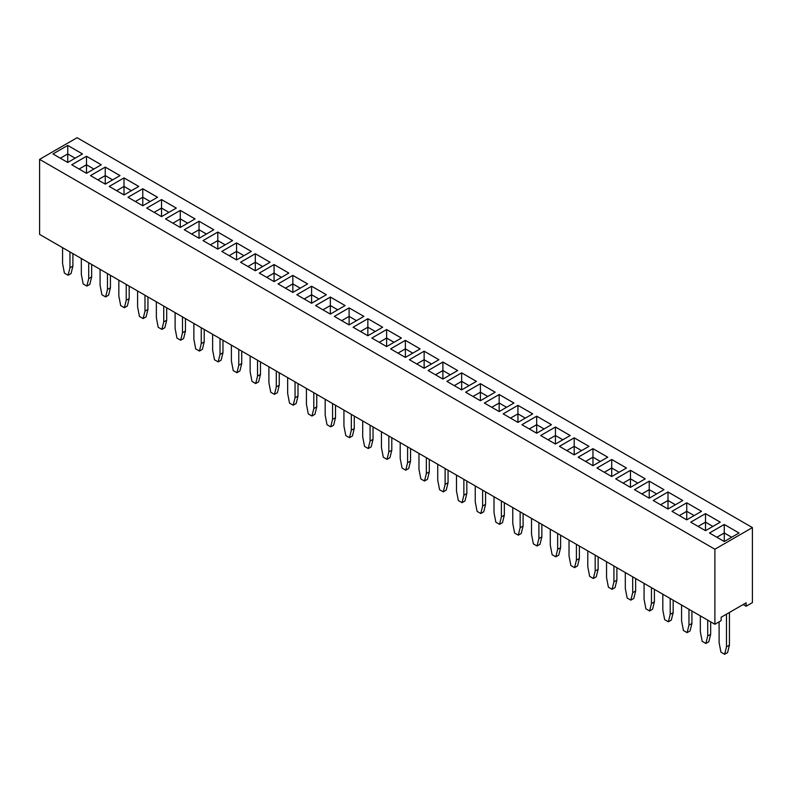 <?xml version="1.0" encoding="UTF-8"?>
<svg xmlns="http://www.w3.org/2000/svg" width="792" height="792" viewBox="0 0 792 792"><rect width="100%" height="100%" fill="white"/><g stroke="black" fill="none" stroke-linecap="round" stroke-linejoin="round"><path stroke-width="1.19" d="M714.889 549.232L714.889 624.274L39.6 234.402L39.6 159.36L714.889 549.232L752.4 527.581L77.111 137.709L39.6 159.36M714.889 624.274L721.136 620.671L721.136 617.255L746.143 602.821L746.143 606.226L752.4 602.623L752.4 527.581M626.472 468.022L611.711 459.499L596.95 468.013L611.711 476.537L626.482 468.013L611.711 459.489L596.96 468.022M607.731 457.182L592.961 448.658L578.19 457.182L592.961 465.706L607.731 457.182L592.961 448.668L578.2 457.192M588.971 446.351L574.2 437.827L559.429 446.351L574.2 454.885L588.971 446.351L574.2 437.847L559.449 446.361M532.699 413.86L517.928 405.336L503.158 413.86L517.928 422.393L532.699 413.86M551.45 424.69L536.689 416.166L521.918 424.69L536.689 433.224L551.45 424.69L536.689 416.186L521.928 424.7M570.21 435.521L555.439 426.997L540.669 435.521L555.439 444.055L570.21 435.521M513.939 403.039L499.168 394.505L484.397 403.039L499.168 411.563L513.939 403.039M363.875 316.394L349.104 307.87L334.333 316.394L349.104 324.928L363.875 316.394L349.104 307.89L334.353 316.404M367.864 318.701L353.093 327.225L367.864 335.749L382.635 327.225L367.864 318.701L353.103 327.235M401.395 338.055L386.625 329.531L371.854 338.055L386.625 346.579L401.395 338.055M390.605 348.886L405.375 357.41L420.146 348.886L405.375 340.362L390.605 348.886L405.375 340.372L405.375 348.866L397.98 353.143L405.375 348.886L405.375 357.41M461.657 372.844L446.886 381.378L461.657 389.902L476.418 381.378L461.657 372.844L446.896 381.388M457.667 370.547L442.896 362.013L428.125 370.547L442.896 379.071L457.667 370.547M438.907 359.716L424.136 351.193L409.365 359.716L424.136 368.24L438.907 359.716L424.136 351.202L409.385 359.726M480.407 400.732L495.178 392.208L480.407 383.675L465.637 392.208L480.407 400.732L480.407 392.208L473.012 396.455L480.407 392.208L480.407 383.694L465.656 392.208M270.082 262.251L255.311 253.717L240.55 262.251L255.311 270.775L270.082 262.251L255.311 253.737L240.56 262.251M259.301 273.082L274.072 281.606L288.842 273.082L274.072 264.548L259.301 273.082M278.061 283.902L292.832 292.436L307.603 283.902L292.832 275.378L278.061 283.902M326.344 294.743L311.593 286.229L296.822 294.733L311.593 303.267L326.363 294.733L311.593 286.209L296.832 294.743M330.343 314.097L345.114 305.563L330.343 297.04L315.582 305.563L330.343 314.097L330.343 305.563L322.948 309.82L330.343 305.563L330.343 297.059L315.592 305.573M615.701 478.843L630.472 487.367L645.242 478.843L630.472 470.319L615.701 478.843M120.018 175.606L105.257 167.082L90.486 175.606L105.257 184.14L120.018 175.606M124.007 177.913L109.237 186.437L124.007 194.971L138.778 186.437L124.007 177.913L109.256 186.447M142.768 205.791L157.539 197.267L142.768 188.744L127.997 197.267L142.768 205.791L142.768 197.267L135.373 201.524L142.768 197.267L142.768 188.753L128.017 197.277M199.04 221.235L184.269 229.759L199.04 238.283L213.81 229.759L199.04 221.235L184.288 229.769M180.289 227.452L195.05 218.929L180.289 210.405L165.518 218.929L180.289 227.452L180.289 218.929L172.904 223.195L180.289 218.909L180.289 210.415L165.528 218.939M146.758 208.098L161.528 216.622L176.299 208.098L161.528 199.574L146.758 208.098L161.528 199.584L161.528 208.078L154.123 212.355L161.528 208.098L161.528 216.622M251.311 251.43L236.56 242.906L221.79 251.42L236.56 259.944L251.331 251.42L236.56 242.887L221.8 251.43M232.571 240.59L217.8 232.056L203.029 240.59L217.8 249.114L232.571 240.59M701.504 511.345L686.743 502.821L671.982 511.335L686.743 519.859L701.514 511.335L686.743 502.801L671.992 511.345M667.993 509.028L682.763 500.504L667.993 491.971L653.222 500.504L667.993 509.028L667.993 500.504L660.587 504.761M649.232 498.198L664.003 489.674L649.232 481.15L634.461 489.674L649.232 498.198L649.232 489.674L641.837 493.931M101.267 164.776L86.496 156.252L71.725 164.776L86.496 173.309L101.267 164.776M52.965 153.945L67.736 162.479L82.507 153.945L67.736 145.421L52.965 153.945L67.736 145.441L67.736 153.935L60.341 158.202L67.736 153.945L67.736 162.479M709.493 532.996L724.264 541.52L739.035 532.996L724.264 524.462L709.493 532.996L724.264 524.482L724.264 532.976L716.859 537.243M690.733 522.166L705.504 530.689L720.274 522.166L705.504 513.632L690.733 522.166M746.143 606.226L743.193 604.524M532.679 413.87L517.928 405.356L503.168 413.87M536.689 416.166L536.689 424.68L529.284 428.947L536.689 424.69L536.689 433.224M570.2 435.531L555.439 427.017L540.688 435.531M555.439 426.997L555.439 435.511L548.044 439.778M513.919 403.039L499.168 394.525L484.417 403.039M382.615 327.235L367.864 318.711L367.864 327.205L360.459 331.482L367.864 327.225L367.864 335.749M401.376 338.065L386.625 329.541L371.864 338.065M420.136 348.896L405.375 340.372M476.408 381.388L461.657 372.864L461.657 381.358L454.252 385.635L461.657 381.378L461.657 389.902M457.647 370.557L442.896 362.033L428.135 370.557M442.896 362.013L442.896 370.527L435.491 374.804L442.896 370.547L442.896 379.071M495.168 392.208L480.407 383.694M274.072 264.548L259.321 273.082M288.832 273.082L274.072 264.568L274.072 273.062L266.676 277.329M292.832 275.378L278.081 283.912M307.583 283.912L292.832 275.398L292.832 283.892L285.437 288.159M345.104 305.573L330.343 297.059M630.472 470.319L615.721 478.853M645.232 478.853L630.472 470.329L630.472 478.823L623.076 483.1M120.008 175.616L105.257 167.102L90.496 175.616M105.257 167.082L105.257 175.596L97.852 179.863L105.257 175.606L105.257 184.14M138.768 186.447L124.007 177.933L124.007 186.417L116.612 190.694M157.519 197.277L142.768 188.753M213.8 229.769L199.04 221.245L199.04 229.739L191.644 234.016L199.04 229.759L199.04 238.283M195.04 218.939L180.289 210.415M176.279 208.108L161.528 199.584M232.551 240.6L217.8 232.076L203.049 240.6M682.744 500.514L667.993 491.99L653.232 500.514M663.983 489.684L649.232 481.16L634.481 489.684M101.247 164.785L86.496 156.272L71.735 164.785M82.497 153.955L67.736 145.441M724.264 524.462L739.015 532.996M705.504 513.632L690.753 522.166M720.265 522.166L705.504 513.652L705.504 522.146L698.108 526.413L705.504 522.166L705.504 530.689M635.639 578.526L635.639 590.981L633.798 598.445L630.848 600.148L627.155 598.019L625.304 588.416L625.304 572.557M632.689 576.823L632.689 592.683L630.848 600.148M613.929 565.993L613.929 581.853L612.087 589.317L608.395 587.189L606.543 577.596L606.543 561.726M616.889 567.696L616.889 580.15L615.038 587.614L612.087 589.317M598.128 556.865L598.128 569.319L596.277 576.784L593.327 578.487L589.634 576.358L587.793 566.765L587.793 550.895M595.178 555.162L595.178 571.022L593.327 578.487M557.657 533.501L557.657 549.361L555.816 556.826L552.123 554.697L550.272 545.104L550.272 529.244M560.607 535.214L560.607 547.658L558.766 555.123L555.816 556.826M579.368 546.044L579.368 558.489L577.526 565.953L574.566 567.656L570.874 565.528L569.032 555.934L569.032 540.075M576.418 544.332L576.418 560.192L574.566 567.656M523.096 513.553L523.096 525.997L521.245 533.462L518.295 535.164L514.602 533.036L512.761 523.443L512.761 507.583M520.146 511.84L520.146 527.71L518.295 535.164M538.897 522.671L538.897 538.54L537.055 545.995L533.362 543.866L531.511 534.273L531.511 518.413M541.857 524.383L541.857 536.827L540.005 544.292L537.055 545.995M482.625 490.189L482.625 506.048L480.784 513.513L477.091 511.375L475.24 501.781L475.24 485.922M485.575 491.891L485.575 504.346L483.734 511.8L480.784 513.513M501.385 501.019L501.385 516.879L499.534 524.334L495.841 522.205L494 512.612L494 496.752M504.336 502.722L504.336 515.166L502.494 522.631L499.534 524.334M313.8 392.713L313.8 408.583L311.959 416.038L308.266 413.909L306.425 404.316L306.425 388.456M316.76 394.426L316.76 406.87L314.909 414.335L311.959 416.038M335.521 405.257L335.521 417.701L333.67 425.165L330.719 426.868L327.027 424.74L325.175 415.147L325.175 399.287M332.561 403.544L332.561 419.404L330.719 426.868M351.321 414.374L351.321 430.234L349.47 437.699L345.777 435.57L343.936 425.977L343.936 410.117M354.272 416.087L354.272 428.531L352.43 435.996L349.47 437.699M426.353 457.697L426.353 473.557L424.502 481.021L420.809 478.883L418.968 469.29L418.968 453.43M429.304 459.4L429.304 471.854L427.462 479.308L424.502 481.021M410.553 448.569L410.553 461.023L408.702 468.488L405.752 470.191L402.059 468.062L400.207 458.459L400.207 442.599M407.593 446.866L407.593 462.726L405.752 470.191M373.032 426.908L373.032 439.362L371.191 446.827L368.231 448.529L364.538 446.401L362.696 436.808L362.696 420.938M370.082 425.205L370.082 441.065L368.231 448.529M391.793 437.738L391.793 450.193L389.941 457.657L386.991 459.36L383.298 457.232L381.447 447.638L381.447 431.769M388.832 436.036L388.832 451.895L386.991 459.36M448.064 470.23L448.064 482.684L446.223 490.139L443.263 491.852L439.57 489.713L437.728 480.12L437.728 464.26M445.114 468.527L445.114 484.387L443.263 491.852M463.865 479.358L463.865 495.218L462.023 502.682L458.33 500.544L456.479 490.951L456.479 475.091M466.825 481.061L466.825 493.515L464.973 500.97L462.023 502.682M88.714 262.756L88.714 278.626L86.863 286.08L83.17 283.952L81.329 274.359L81.329 258.499M91.664 264.469L91.664 276.913L89.823 284.377L86.863 286.08M110.425 275.299L110.425 287.743L108.573 295.208L105.623 296.911L101.93 294.782L100.079 285.189L100.079 269.329M107.465 273.587L107.465 289.446L105.623 296.911M126.225 284.417L126.225 300.277L124.384 307.742L120.691 305.613L118.84 296.02L118.84 280.16M129.175 286.13L129.175 298.574L127.334 306.039L124.384 307.742M163.746 306.078L163.746 321.938L161.895 329.403L158.202 327.274L156.361 317.681L156.361 301.811M166.696 307.781L166.696 320.235L164.845 327.7L161.895 329.403M144.985 295.248L144.985 311.108L143.134 318.572L139.441 316.444L137.6 306.851L137.6 290.981M147.936 296.95L147.936 309.405L146.094 316.869L143.134 318.572M257.529 360.231L257.529 376.091L255.687 383.556L251.995 381.417L250.143 371.824L250.143 355.964M260.489 361.934L260.489 374.388L258.637 381.843L255.687 383.556M241.728 351.103L241.728 363.558L239.877 371.012L236.927 372.725L233.234 370.587L231.393 360.994L231.393 345.134M238.778 349.401L238.778 365.26L236.927 372.725M220.018 338.57L220.018 354.43L218.166 361.894L214.474 359.756L212.632 350.163L212.632 334.303M222.968 340.273L222.968 352.727L221.126 360.182L218.166 361.894M185.457 318.612L185.457 331.066L183.605 338.53L180.655 340.233L176.963 338.105L175.111 328.502L175.111 312.642M182.497 316.909L182.497 332.769L180.655 340.233M204.207 329.442L204.207 341.897L202.366 349.351L199.416 351.064L195.723 348.925L193.872 339.332L193.872 323.473M201.257 327.74L201.257 343.599L199.416 351.064M295.05 381.883L295.05 397.752L293.198 405.207L289.506 403.078L287.664 393.485L287.664 377.626M298 383.595L298 396.04L296.158 403.504L293.198 405.207M276.289 371.062L276.289 386.922L274.448 394.376L270.755 392.248L268.904 382.655L268.904 366.795M279.239 372.765L279.239 385.209L277.398 392.674L274.448 394.376M72.904 253.638L72.904 266.082L71.062 273.547L68.102 275.25L64.409 273.121L62.568 263.528L62.568 247.668M69.953 251.925L69.953 267.795L68.102 275.25M691.921 611.018L691.921 623.472L690.07 630.927L687.119 632.64L683.427 630.501L681.575 620.908L681.575 605.048M688.961 609.315L688.961 625.175L687.119 632.64M670.2 598.485L670.2 614.344L668.359 621.809L664.666 619.671L662.825 610.078L662.825 594.218M673.16 600.188L673.16 612.642L671.309 620.096L668.359 621.809M654.4 589.357L654.4 601.811L652.558 609.266L649.598 610.978L645.906 608.84L644.064 599.247L644.064 583.387M651.45 587.654L651.45 603.514L649.598 610.978M710.672 621.849L710.672 634.303L708.83 641.758L705.87 643.47L702.177 641.332L700.336 631.739L700.336 615.879M707.721 620.146L707.721 636.006L705.87 643.47M726.482 614.176L726.482 646.836L724.63 654.291L720.938 652.163L719.096 642.569L719.096 621.849M729.432 612.463L729.432 645.124L727.591 652.588L724.63 654.291M611.711 459.499L611.711 467.993L604.316 472.27M604.336 472.279L611.711 468.013L619.096 472.279L611.711 467.993M592.961 448.668L592.961 457.162L585.555 461.439M592.961 465.706L592.961 457.182L600.346 461.449L592.961 457.162L585.575 461.449M574.2 437.847L574.2 446.332L566.805 450.608L574.2 446.351L574.2 454.885M581.595 450.608L574.2 446.332L581.585 450.618M517.928 405.356L517.928 413.85L510.523 418.117L517.928 413.86L517.928 422.393M525.324 418.117L517.928 413.85L525.314 418.127M544.084 428.947L536.689 424.68M562.845 439.778L555.439 435.511L548.054 439.788M499.168 394.525L499.168 403.019L491.773 407.286L499.168 403.039L499.168 411.563M506.563 407.286L499.168 403.019L506.553 407.296M349.104 307.89L349.104 316.374L341.708 320.651L349.104 316.394L349.104 324.928M349.104 316.394L356.489 320.661L349.104 316.374M367.864 327.225L375.25 331.492L367.864 327.205M386.625 329.541L386.625 338.036L379.219 342.312M394.02 342.312L386.625 338.036L379.239 342.322M412.78 353.143L405.375 348.866L412.761 353.153M461.657 381.378L469.042 385.635L461.657 381.358M442.896 370.547L450.282 374.804L442.896 370.527M424.136 351.202L424.136 359.697L416.74 363.974L424.136 359.716L424.136 368.24M431.541 363.974L424.136 359.697L431.521 363.983M487.813 396.455L480.407 392.188L487.793 396.465M255.311 253.737L255.311 262.231L247.916 266.498M255.311 270.775L255.311 262.251L262.697 266.508L255.311 262.231L247.936 266.508M266.686 277.339L274.072 273.082L281.457 277.339L274.072 273.062M300.227 288.159L292.832 283.892L285.447 288.169M311.593 286.229L311.593 294.723L304.187 298.99M311.593 303.267L311.593 294.733L318.978 299L311.593 294.723L304.207 299M337.748 309.82L330.343 305.554L337.729 309.83M623.086 483.11L630.472 478.843L637.857 483.11L630.472 478.823M105.257 175.606L112.642 179.873L105.257 175.596M131.413 190.694L124.007 186.417L116.622 190.704M150.163 201.524L142.768 197.248L150.153 201.534M206.445 234.016L199.04 229.739M187.684 223.186L180.289 218.909M168.924 212.355L161.528 208.078L168.914 212.365M236.56 242.906L236.56 251.401L229.155 255.677M236.56 259.944L236.56 251.42L243.946 255.677L236.56 251.401L229.175 255.677M217.8 232.076L217.8 240.57L210.405 244.847L217.8 240.59L217.8 249.114M225.195 244.847L217.8 240.57L225.185 244.847M686.743 502.821L686.743 511.315L679.348 515.592L686.743 511.335L686.743 519.859M694.148 515.592L686.743 511.315L694.129 515.592M667.993 491.99L667.993 500.485L660.607 504.761M675.388 504.761L667.993 500.485L675.378 504.761M649.232 481.16L649.232 489.654L641.847 493.941M656.627 493.931L649.232 489.654L656.617 493.941M86.496 156.272L86.496 164.766L79.091 169.033L86.496 164.776L86.496 173.309M93.892 169.033L86.496 164.766L93.882 169.042M75.141 158.202L67.736 153.935L75.121 158.212M731.659 537.243L724.264 532.976M705.504 522.166L712.889 526.423L705.504 522.146M635.639 590.981L632.689 592.683M616.889 580.15L613.929 581.853M598.128 569.319L595.178 571.022M560.607 547.658L557.657 549.361M579.368 558.489L576.418 560.192M523.096 525.997L520.146 527.71M541.857 536.827L538.897 538.54M485.575 504.346L482.625 506.048M504.336 515.166L501.385 516.879M316.76 406.87L313.8 408.583M335.521 417.701L332.561 419.404M354.272 428.531L351.321 430.234M429.304 471.854L426.353 473.557M410.553 461.023L407.593 462.726M373.032 439.362L370.082 441.065M391.793 450.193L388.832 451.895M448.064 482.684L445.114 484.387M466.825 493.515L463.865 495.218M91.664 276.913L88.714 278.626M110.425 287.743L107.465 289.446M129.175 298.574L126.225 300.277M166.696 320.235L163.746 321.938M147.936 309.405L144.985 311.108M260.489 374.388L257.529 376.091M241.728 363.558L238.778 365.26M222.968 352.727L220.018 354.43M185.457 331.066L182.497 332.769M204.207 341.897L201.257 343.599M298 396.04L295.05 397.752M279.239 385.209L276.289 386.922M72.904 266.082L69.953 267.795M691.921 623.472L688.961 625.175M673.16 612.642L670.2 614.344M654.4 601.811L651.45 603.514M710.672 634.303L707.721 636.006M729.432 645.124L726.482 646.836M544.064 428.957L536.689 424.69M562.825 439.788L555.439 435.521L555.439 444.055M394.01 342.322L386.625 338.055L386.625 346.579M300.217 288.169L292.832 283.902L292.832 292.436M131.393 190.704L124.007 186.437L124.007 194.971M206.425 234.026L199.04 229.759M187.664 223.195L180.289 218.929M731.65 537.253L724.264 532.996L716.879 537.253M611.711 468.013L611.711 476.537M274.072 273.082L274.072 281.606M630.472 478.843L630.472 487.367M724.264 532.996L724.264 541.52"/></g></svg>
